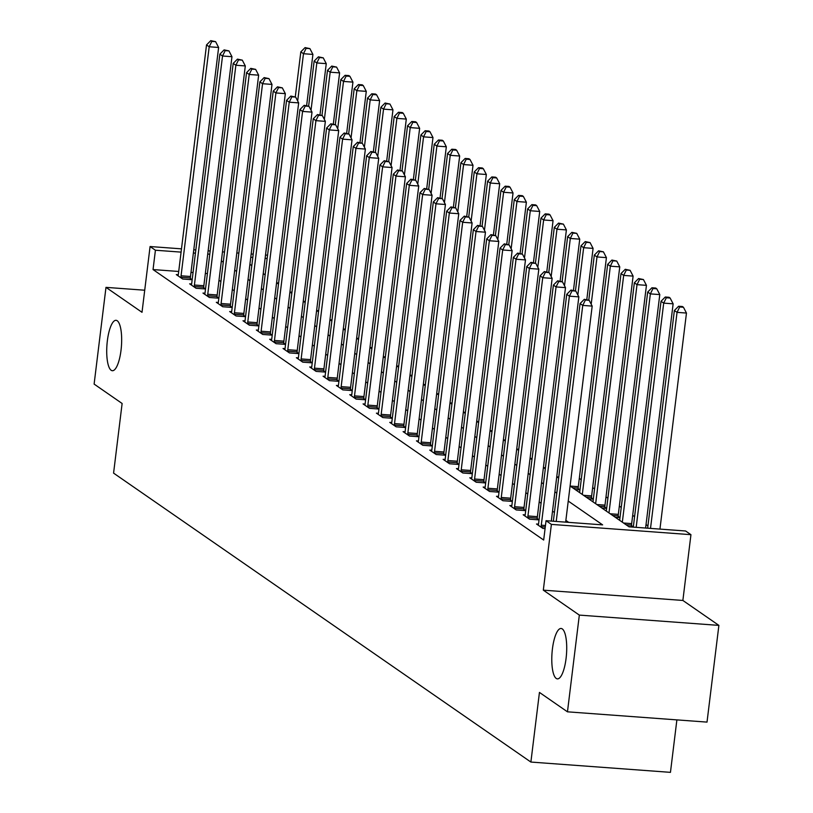 <?xml version="1.0" encoding="UTF-8"?>
<svg xmlns="http://www.w3.org/2000/svg" width="813" height="813" viewBox="0 0 813 813"><rect width="100%" height="100%" fill="white"/><g stroke="black" fill="none" stroke-linecap="round" stroke-linejoin="round"><path stroke-width="1.22" d="M552.423 648.937A25.274 7.266 94.2 0 1 561.112 628.469A25.274 7.266 94.2 0 1 566.082 658.398A25.274 7.266 94.2 0 1 557.393 678.875A25.274 7.266 94.2 0 1 552.423 648.937M107.357 340.779A25.274 7.266 94.2 0 1 116.046 320.312A25.274 7.266 94.2 0 1 121.025 350.24A25.274 7.266 94.2 0 1 112.336 370.718A25.274 7.266 94.2 0 1 107.357 340.779M570.086 486.001L629.028 526.814L685.603 530.991L690.948 534.68L551.387 524.395L546.051 520.696L602.626 524.873L568.236 501.062M682.869 600.451L543.318 590.157L579.334 615.095L567.464 711.822L707.015 722.107L718.885 625.39L682.869 600.451L690.948 534.68M676.883 719.891L670.451 772.35L530.889 762.055L113.576 473.115L122.123 403.482L94.115 384.082L105.985 287.365L142.011 312.304L150.08 246.532L181.482 248.849M647.931 525.889L646.02 524.568M634.587 516.651L632.687 515.33M621.244 507.414L619.343 506.093M607.9 498.176L606 496.855M594.567 488.938L592.657 487.617M581.224 479.7L579.313 478.379M579.334 615.095L718.885 625.39M144.724 290.221L105.985 287.365M575.198 489.538L579.933 489.893L578.195 488.684M588.541 498.776L593.277 499.131L591.539 497.922M601.884 508.013L606.61 508.369L604.882 507.16M615.217 517.251L619.953 517.607L618.215 516.397M628.561 526.489L633.297 526.844L631.559 525.635M178.708 271.461L153.047 269.57L543.673 540.035L546.051 520.696M568.704 522.363L565.868 520.401M554.425 512.485L552.525 511.164M541.082 503.247L539.182 501.926M527.749 494.009L525.838 492.688M514.405 484.772L512.495 483.45M501.062 475.534L499.162 474.213M487.719 466.296L485.818 464.975M474.375 457.058L472.475 455.737M461.042 447.821L459.132 446.5M447.699 438.583L445.788 437.262M434.355 429.345L432.455 428.024M421.012 420.108L419.112 418.797M407.669 410.87L405.768 409.559M394.335 401.632L392.425 400.321M380.992 392.394L379.082 391.083M367.649 383.157L365.748 381.846M354.305 373.919L352.405 372.608M340.962 364.681L339.062 363.37M327.629 355.454L325.718 354.133M314.285 346.216L312.385 344.895M300.942 336.978L299.042 335.657M287.599 327.741L285.698 326.42M274.255 318.503L272.355 317.182M260.922 309.265L259.012 307.944M247.579 300.027L245.678 298.706M234.235 290.79L232.335 289.469M220.892 281.552L218.992 280.231M207.396 273.585L205.354 273.432M193.057 272.528L191.004 272.375M178.281 274.733L176.299 274.591L182.701 279.022L192.132 279.723L190.394 278.513M191.624 283.971L189.642 283.828L196.045 288.259L205.476 288.95L203.738 287.751M204.967 293.208L202.976 293.066L209.388 297.497L218.809 298.188L217.081 296.989M218.301 302.446L216.319 302.304L222.721 306.735L232.152 307.426L230.414 306.227M231.644 311.684L229.662 311.542L236.065 315.972L245.496 316.664L243.758 315.464M244.987 320.922L243.006 320.779L249.408 325.21L258.839 325.901L257.101 324.702M258.331 330.159L256.349 330.017L262.751 334.448L272.182 335.139L270.444 333.94M271.674 339.397L269.682 339.245L276.085 343.686L285.515 344.377L283.788 343.177M285.007 348.635L283.026 348.482L289.428 352.923L298.859 353.614L297.121 352.415M298.351 357.872L296.369 357.72L302.771 362.161L312.202 362.852L310.464 361.653M311.694 367.11L309.712 366.958L316.115 371.399L325.546 372.09L323.808 370.891M325.037 376.348L323.056 376.195L329.458 380.636L338.889 381.327L337.151 380.128M338.371 385.586L336.389 385.433L342.791 389.874L352.222 390.565L350.484 389.366M351.714 394.823L349.732 394.671L356.135 399.112L365.565 399.803L363.828 398.604M365.057 404.061L363.076 403.909L369.478 408.339L378.909 409.041L377.171 407.841M378.401 413.299L376.419 413.146L382.821 417.577L392.252 418.278L390.514 417.079M391.744 422.526L389.762 422.384L396.165 426.815L405.596 427.516L403.858 426.317M405.077 431.764L403.096 431.622L409.498 436.053L418.929 436.754L417.191 435.544M418.421 441.002L416.439 440.859L422.841 445.29L432.272 445.991L430.534 444.782M431.764 450.239L429.782 450.097L436.185 454.528L445.615 455.229L443.878 454.02M445.107 459.477L443.126 459.335L449.528 463.766L458.959 464.467L457.221 463.258M458.451 468.715L456.459 468.573L462.871 473.003L472.292 473.705L470.564 472.495M471.784 477.953L469.802 477.81L476.205 482.241L485.635 482.942L483.898 481.733M485.127 487.19L483.146 487.048L489.548 491.479L498.979 492.18L497.241 490.971M498.471 496.428L496.489 496.286L502.891 500.717L512.322 501.408L510.584 500.208M511.814 505.666L509.832 505.523L516.235 509.954L525.665 510.645L523.928 509.446M525.157 514.903L523.165 514.761L529.578 519.192L538.999 519.883L537.271 518.684M538.491 524.141L536.509 523.999L542.911 528.43L545.086 528.592M543.318 590.157L551.387 524.395M153.047 269.57L155.415 250.231L150.08 246.532M567.464 711.822L539.446 692.422L530.889 762.055M249.896 264.306L251.796 265.627M263.239 273.544L265.14 274.865M276.583 282.782L278.483 284.103M289.926 292.019L291.826 293.341M303.259 301.257L305.17 302.578M316.603 310.495L318.503 311.816M329.946 319.733L331.846 321.054M343.289 328.97L345.19 330.291M356.622 338.208L358.533 339.529M369.966 347.446L371.876 348.767M383.309 356.683L385.21 358.005M396.653 365.921L398.553 367.242M409.996 375.159L411.896 376.48M423.329 384.397L425.24 385.708M436.672 393.634L438.583 394.945M450.016 402.872L451.916 404.183M463.359 412.11L465.26 413.421M476.703 421.347L478.603 422.658M490.036 430.585L491.946 431.896M503.379 439.813L505.29 441.134M516.722 449.05L518.623 450.372M530.066 458.288L531.966 459.609M543.409 467.526L545.31 468.847M556.742 476.764L558.653 478.085M267.152 258.473L265.109 258.321M252.813 257.406L250.76 257.264M193.779 249.754L195.831 249.906M208.128 250.811L210.171 250.963M222.477 251.867L224.52 252.02M236.817 252.934L238.87 253.077M251.166 253.991L253.209 254.134M265.505 255.048L267.558 255.201M209.774 254.235L207.722 254.083M195.425 253.178L193.382 253.026M181.086 252.121L155.415 250.231M556.803 493.135L554.903 491.824M543.46 483.898L541.56 482.587M530.117 474.66L528.216 473.349M516.783 465.422L514.873 464.111M503.44 456.184L501.53 454.874M490.097 446.957L488.196 445.636M476.753 437.719L474.853 436.398M463.41 428.481L461.51 427.16M450.077 419.244L448.166 417.923M436.733 410.006L434.823 408.685M423.39 400.768L421.49 399.447M410.047 391.531L408.146 390.21M396.703 382.293L394.803 380.972M383.37 373.055L381.46 371.734M370.027 363.818L368.116 362.496M356.683 354.58L354.783 353.259M343.34 345.342L341.44 344.021M329.997 336.104L328.096 334.783M316.664 326.867L314.753 325.546M303.32 317.629L301.41 316.308M289.977 308.391L288.076 307.07M276.633 299.154L274.733 297.843M263.29 289.916L261.39 288.605M249.957 280.678L248.046 279.367M236.613 271.44L234.703 270.129M223.27 262.203L221.37 260.892M181.065 275.79L190.496 276.491L218.626 47.459L209.195 46.768L181.065 275.79A3.953 1.138 -85.8 0 0 180.974 277.294L180.964 277.822M211.837 41.392L215.608 41.666L210.77 40.65L211.837 41.392L209.195 46.768L206.522 44.918L178.403 273.951A3.953 1.138 -85.8 0 1 178.149 275.343L178.037 275.79M190.496 276.491A3.953 1.138 -85.8 0 0 190.394 277.985L190.384 279.591M218.626 47.459L215.608 41.666M210.77 40.65L206.522 44.918M306.643 105.497L312.914 54.41L303.483 53.719L300.82 51.869L295.292 96.838M297.68 100.985L303.483 53.719L306.135 48.343L309.905 48.617L305.068 47.601L306.135 48.343M300.82 51.869L305.068 47.601M309.905 48.617L312.914 54.41M194.409 285.028L203.839 285.729L231.959 56.697L222.528 56.006L194.409 285.028A3.953 1.138 -85.8 0 0 194.307 286.532L194.307 287.06M225.181 50.63L228.951 50.904L224.114 49.888L225.181 50.63L222.528 56.006L219.866 54.156L191.746 283.188A3.953 1.138 -85.8 0 1 191.492 284.58L191.37 285.028M203.839 285.729A3.953 1.138 -85.8 0 0 203.738 287.223L203.728 288.828M231.959 56.697L228.951 50.904M224.114 49.888L219.866 54.156M207.752 294.265L217.183 294.967L245.302 65.934L235.872 65.243L207.752 294.265A3.953 1.138 -85.8 0 0 207.65 295.769L207.65 296.298M238.524 59.867L242.294 60.142L237.457 59.125L238.524 59.867L235.872 65.243L233.209 63.394L205.089 292.426A3.953 1.138 -85.8 0 1 204.825 293.808L204.713 294.265M217.183 294.967A3.953 1.138 -85.8 0 0 217.081 296.46L217.061 298.066M245.302 65.934L242.294 60.142M237.457 59.125L233.209 63.394M221.095 303.503L230.526 304.204L258.646 75.172L249.215 74.471L221.095 303.503A3.953 1.138 -85.8 0 0 220.994 305.007L220.984 305.536M251.857 69.105L255.638 69.379L250.79 68.363L251.857 69.105L249.215 74.471L246.552 72.631L218.423 301.664A3.953 1.138 -85.8 0 1 218.169 303.046L218.057 303.503M230.526 304.204A3.953 1.138 -85.8 0 0 230.425 305.698L230.404 307.304M258.646 75.172L255.638 69.379M250.79 68.363L246.552 72.631M319.987 114.735L326.257 63.648L316.826 62.957L314.153 61.107L308.635 106.076M311.023 110.222L316.826 62.957L319.468 57.581L323.249 57.855L318.401 56.839L319.468 57.581M314.153 61.107L318.401 56.839M323.249 57.855L326.257 63.648M333.33 123.972L339.6 72.885L330.169 72.194L327.497 70.345L321.978 115.314M324.367 119.46L330.169 72.194L332.812 66.818L336.582 67.093L331.745 66.077L332.812 66.818M327.497 70.345L331.745 66.077M336.582 67.093L339.6 72.885M346.663 133.21L352.933 82.123L343.513 81.432L340.84 79.583L335.322 124.552M337.71 128.698L343.513 81.432L346.155 76.056L349.925 76.331L348.858 75.589L345.088 75.314L346.155 76.056M340.84 79.583L345.088 75.314M349.925 76.331L352.933 82.123M234.439 312.741L243.87 313.442L271.989 84.41L262.558 83.709L234.439 312.741A3.953 1.138 -85.8 0 0 234.337 314.245L234.327 314.773M265.201 78.343L268.971 78.617L264.134 77.601L265.201 78.343L262.558 83.709L259.886 81.869L231.766 310.901A3.953 1.138 -85.8 0 1 231.512 312.283L231.4 312.741M243.87 313.442A3.953 1.138 -85.8 0 0 243.768 314.936L243.748 316.542M271.989 84.41L268.971 78.617M264.134 77.601L259.886 81.869M360.007 142.448L366.277 91.361L356.846 90.67L354.183 88.82L348.665 133.789M351.043 137.936L356.846 90.67L359.498 85.294L363.269 85.568L362.202 84.826L358.431 84.552L359.498 85.294M354.183 88.82L358.431 84.552M363.269 85.568L366.277 91.361M247.772 321.978L257.203 322.68L285.333 93.647L275.902 92.946L247.772 321.978A3.953 1.138 -85.8 0 0 247.68 323.483L247.67 324.011M278.544 87.57L282.314 87.855L277.477 86.839L278.544 87.57L275.902 92.946L273.229 91.107L245.109 320.129A3.953 1.138 -85.8 0 1 244.855 321.521L244.743 321.978M257.203 322.68A3.953 1.138 -85.8 0 0 257.101 324.174L257.091 325.779M285.333 93.647L282.314 87.855M277.477 86.839L273.229 91.107M373.35 151.675L379.62 100.599L370.189 99.908L367.527 98.058L361.998 143.027M364.387 147.173L370.189 99.908L372.842 94.532L376.612 94.806L375.545 94.064L371.775 93.79L372.842 94.532M367.527 98.058L371.775 93.79M376.612 94.806L379.62 100.599M261.115 331.216L270.546 331.917L298.666 102.885L289.235 102.184L261.115 331.216A3.953 1.138 -85.8 0 0 261.014 332.72L261.014 333.249M291.887 96.808L295.658 97.093L290.82 96.076L291.887 96.808L289.235 102.184L286.572 100.345L258.453 329.367A3.953 1.138 -85.8 0 1 258.199 330.759L258.077 331.216M270.546 331.917A3.953 1.138 -85.8 0 0 270.444 333.411L270.434 335.017M298.666 102.885L295.658 97.093M290.82 96.076L286.572 100.345M386.693 160.913L392.964 109.836L383.533 109.145L380.86 107.296L375.342 152.265M377.73 156.411L383.533 109.145L386.175 103.769L389.955 104.044L385.108 103.027L386.175 103.769M380.86 107.296L385.108 103.027M389.955 104.044L392.964 109.836M274.459 340.454L283.889 341.155L312.009 112.123L302.578 111.422L274.459 340.454A3.953 1.138 -85.8 0 0 274.357 341.958L274.357 342.476M305.231 106.046L309.001 106.33L304.164 105.314L305.231 106.046L302.578 111.422L299.916 109.582L271.796 338.604A3.953 1.138 -85.8 0 1 271.532 339.997L271.42 340.454M283.889 341.155A3.953 1.138 -85.8 0 0 283.788 342.649L283.767 344.255M312.009 112.123L309.001 106.33M304.164 105.314L299.916 109.582M400.037 170.151L406.307 119.074L396.876 118.383L394.203 116.533L388.685 161.502M391.073 165.649L396.876 118.383L399.518 113.007L403.289 113.281L402.222 112.54L398.451 112.265L399.518 113.007M394.203 116.533L398.451 112.265M403.289 113.281L406.307 119.074M287.802 349.692L297.233 350.393L325.352 121.361L315.922 120.659L287.802 349.692A3.953 1.138 -85.8 0 0 287.7 351.196L287.69 351.714M318.564 115.283L322.344 115.568L317.497 114.552L318.564 115.283L315.922 120.659L313.249 118.81L285.129 347.842A3.953 1.138 -85.8 0 1 284.875 349.234L284.763 349.692M297.233 350.393A3.953 1.138 -85.8 0 0 297.131 351.887L297.111 353.482M325.352 121.361L322.344 115.568M317.497 114.552L313.249 118.81M413.37 179.388L419.64 128.312L410.219 127.611L407.547 125.771L402.029 170.74M404.417 174.886L410.219 127.611L412.862 122.245L416.632 122.519L415.565 121.777L411.795 121.503L412.862 122.245M407.547 125.771L411.795 121.503M416.632 122.519L419.64 128.312M301.145 358.929L310.576 359.631L338.696 130.598L329.265 129.897L301.145 358.929A3.953 1.138 -85.8 0 0 301.044 360.423L301.034 360.952M331.907 124.521L335.678 124.806L330.84 123.789L331.907 124.521L329.265 129.897L326.592 128.048L298.473 357.08A3.953 1.138 -85.8 0 1 298.219 358.472L298.107 358.929M310.576 359.631A3.953 1.138 -85.8 0 0 310.475 361.124L310.454 362.72M338.696 130.598L335.678 124.806M330.84 123.789L326.592 128.048M426.713 188.626L432.983 137.549L423.553 136.848L420.89 135.009L415.372 179.978M417.75 184.124L423.553 136.848L426.205 131.482L429.975 131.757L428.908 131.015L425.138 130.741L426.205 131.482M420.89 135.009L425.138 130.741M429.975 131.757L432.983 137.549M314.479 368.167L323.909 368.858L352.029 139.836L342.608 139.135L314.479 368.167A3.953 1.138 -85.8 0 0 314.387 369.661L314.377 370.189M345.251 133.759L349.021 134.043L344.184 133.027L345.251 133.759L342.608 139.135L339.936 137.285L311.816 366.317A3.953 1.138 -85.8 0 1 311.562 367.71L311.45 368.167M323.909 368.858A3.953 1.138 -85.8 0 0 323.808 370.362L323.798 371.958M352.029 139.836L349.021 134.043M344.184 133.027L339.936 137.285M440.057 197.864L446.327 146.787L436.896 146.086L434.233 144.247L428.705 189.216M431.093 193.362L436.896 146.086L439.548 140.71L443.319 140.995L442.252 140.253L438.481 139.978L439.548 140.71M434.233 144.247L438.481 139.978M443.319 140.995L446.327 146.787M327.822 377.405L337.253 378.096L365.372 149.074L355.942 148.373L327.822 377.405A3.953 1.138 -85.8 0 0 327.72 378.899L327.72 379.427M358.594 142.997L362.364 143.281L357.527 142.265L358.594 142.997L355.942 148.373L353.279 146.523L325.159 375.555A3.953 1.138 -85.8 0 1 324.905 376.947L324.783 377.405M337.253 378.096A3.953 1.138 -85.8 0 0 337.151 379.6L337.141 381.195M365.372 149.074L362.364 143.281M357.527 142.265L353.279 146.523M453.4 207.102L459.67 156.025L450.239 155.324L447.567 153.484L442.048 198.453M444.437 202.589L450.239 155.324L452.882 149.948L456.652 150.232L455.585 149.49L451.815 149.216L452.882 149.948M447.567 153.484L451.815 149.216M456.652 150.232L459.67 156.025M341.165 386.642L350.596 387.334L378.716 158.311L369.285 157.61L341.165 386.642A3.953 1.138 -85.8 0 0 341.064 388.136L341.064 388.665M371.937 152.234L375.708 152.519L370.87 151.492L371.937 152.234L369.285 157.61L366.622 155.761L338.493 384.793A3.953 1.138 -85.8 0 1 338.238 386.185L338.127 386.642M350.596 387.334A3.953 1.138 -85.8 0 0 350.494 388.838L350.474 390.433M378.716 158.311L375.708 152.519M370.87 151.492L366.622 155.761M466.733 216.339L473.014 165.263L463.583 164.561L460.91 162.722L455.392 207.691M457.78 211.827L463.583 164.561L466.225 159.185L469.995 159.47L468.928 158.728L465.158 158.454L466.225 159.185M460.91 162.722L465.158 158.454M469.995 159.47L473.014 165.263M354.509 395.88L363.939 396.571L392.059 167.539L382.628 166.848L354.509 395.88A3.953 1.138 -85.8 0 0 354.407 397.374L354.397 397.903M385.271 161.472L389.051 161.757L384.203 160.73L385.271 161.472L382.628 166.848L379.956 164.998L351.836 394.031A3.953 1.138 -85.8 0 1 351.582 395.423L351.47 395.88M363.939 396.571A3.953 1.138 -85.8 0 0 363.838 398.075L363.818 399.671M392.059 167.539L389.051 161.757M384.203 160.73L379.956 164.998M480.077 225.577L486.347 174.5L476.926 173.799L474.253 171.95L468.735 216.929M471.123 221.065L476.926 173.799L479.568 168.423L483.339 168.708L482.272 167.966L478.501 167.691L479.568 168.423M474.253 171.95L478.501 167.691M483.339 168.708L486.347 174.5M367.852 405.118L377.273 405.809L405.402 176.777L395.972 176.086L367.852 405.118A3.953 1.138 -85.8 0 0 367.75 406.612L367.74 407.14M398.614 170.71L402.384 170.984L397.547 169.968L398.614 170.71L395.972 176.086L393.299 174.236L365.179 403.268A3.953 1.138 -85.8 0 1 364.925 404.661L364.813 405.108M377.273 405.809A3.953 1.138 -85.8 0 0 377.181 407.313L377.161 408.909M405.402 176.777L402.384 170.984M397.547 169.968L393.299 174.236M493.42 234.815L499.69 183.738L490.259 183.037L487.597 181.187L482.068 226.166M484.457 230.303L490.259 183.037L492.912 177.661L496.682 177.945L495.615 177.204L491.845 176.929L492.912 177.661M487.597 181.187L491.845 176.929M496.682 177.945L499.69 183.738M381.185 414.356L390.616 415.047L418.736 186.014L409.315 185.323L381.185 414.356A3.953 1.138 -85.8 0 0 381.094 415.85L381.084 416.378M411.957 179.947L415.728 180.222L410.89 179.206L411.957 179.947L409.315 185.323L406.642 183.474L378.523 412.506A3.953 1.138 -85.8 0 1 378.269 413.898L378.157 414.345M390.616 415.047A3.953 1.138 -85.8 0 0 390.514 416.551L390.504 418.146M418.736 186.014L415.728 180.222M410.89 179.206L406.642 183.474M506.763 244.052L513.033 192.976L503.603 192.275L500.94 190.425L495.412 235.404M497.8 239.54L503.603 192.275L506.255 186.899L510.025 187.183L508.958 186.441L505.188 186.167L506.255 186.899M500.94 190.425L505.188 186.167M510.025 187.183L513.033 192.976M394.529 423.593L403.959 424.284L432.079 195.252L422.648 194.561L394.529 423.593A3.953 1.138 -85.8 0 0 394.427 425.087L394.427 425.616M425.301 189.185L429.071 189.459L424.234 188.443L425.301 189.185L422.648 194.561L419.986 192.711L391.866 421.744A3.953 1.138 -85.8 0 1 391.612 423.136L391.49 423.583M403.959 424.284A3.953 1.138 -85.8 0 0 403.858 425.788L403.848 427.384M432.079 195.252L429.071 189.459M424.234 188.443L419.986 192.711M520.107 253.29L526.377 202.213L516.946 201.512L514.273 199.663L508.755 244.632M511.143 248.778L516.946 201.512L519.588 196.136L523.359 196.421L522.292 195.679L518.521 195.405L519.588 196.136M514.273 199.663L518.521 195.405M523.359 196.421L526.377 202.213M407.872 432.831L417.303 433.522L445.422 204.49L435.992 203.799L407.872 432.831A3.953 1.138 -85.8 0 0 407.77 434.325L407.77 434.853M438.644 198.423L442.414 198.697L437.577 197.681L438.644 198.423L435.992 203.799L433.329 201.949L405.199 430.981A3.953 1.138 -85.8 0 1 404.945 432.374L404.833 432.821M417.303 433.522A3.953 1.138 -85.8 0 0 417.201 435.026L417.181 436.622M445.422 204.49L442.414 198.697M437.577 197.681L433.329 201.949M533.44 262.528L539.72 211.451L530.289 210.75L527.617 208.9L522.098 253.869M524.487 258.016L530.289 210.75L532.932 205.374L536.702 205.659L535.635 204.917L531.865 204.632L532.932 205.374M527.617 208.9L531.865 204.632M536.702 205.659L539.72 211.451M421.215 442.069L430.646 442.76L458.766 213.728L449.335 213.036L421.215 442.069A3.953 1.138 -85.8 0 0 421.114 443.563L421.104 444.091M451.977 207.661L455.747 207.935L450.91 206.919L451.977 207.661L449.335 213.036L446.662 211.187L418.543 440.219A3.953 1.138 -85.8 0 1 418.289 441.611L418.177 442.059M430.646 442.76A3.953 1.138 -85.8 0 0 430.544 444.254L430.524 445.859M458.766 213.728L455.747 207.935M450.91 206.919L446.662 211.187M546.783 271.766L553.053 220.679L543.633 219.988L540.96 218.138L535.442 263.107M537.82 267.253L543.633 219.988L546.275 214.612L550.045 214.896L548.978 214.154L545.208 213.87L546.275 214.612M540.96 218.138L545.208 213.87M550.045 214.896L553.053 220.679M434.559 451.306L443.979 451.998L472.109 222.965L462.678 222.274L434.559 451.306A3.953 1.138 -85.8 0 0 434.457 452.8L434.447 453.329M465.321 216.898L469.091 217.173L464.253 216.156L465.321 216.898L462.678 222.274L460.006 220.425L431.886 449.457A3.953 1.138 -85.8 0 1 431.632 450.849L431.52 451.296M443.979 451.998A3.953 1.138 -85.8 0 0 443.888 453.491L443.868 455.097M472.109 222.965L469.091 217.173M464.253 216.156L460.006 220.425M560.127 281.003L566.397 229.916L556.966 229.225L554.303 227.376L548.775 272.345M551.163 276.491L556.966 229.225L559.618 223.849L563.389 224.124L558.551 223.108L559.618 223.849M554.303 227.376L558.551 223.108M563.389 224.124L566.397 229.916M447.892 460.544L457.323 461.235L485.442 232.203L476.022 231.512L447.892 460.544A3.953 1.138 -85.8 0 0 447.8 462.038L447.79 462.567M478.664 226.136L482.434 226.41L477.597 225.394L478.664 226.136L476.022 231.512L473.349 229.662L445.229 458.695A3.953 1.138 -85.8 0 1 444.975 460.087L444.863 460.534M457.323 461.235A3.953 1.138 -85.8 0 0 457.221 462.729L457.211 464.335M485.442 232.203L482.434 226.41M477.597 225.394L473.349 229.662M573.47 290.241L579.74 239.154L570.309 238.463L567.647 236.613L562.118 281.583M564.507 285.729L570.309 238.463L572.962 233.087L576.732 233.361L571.885 232.345L572.962 233.087M567.647 236.613L571.885 232.345M576.732 233.361L579.74 239.154M461.235 469.782L470.666 470.473L498.786 241.441L489.355 240.75L461.235 469.782A3.953 1.138 -85.8 0 0 461.134 471.276L461.134 471.804M492.007 235.374L495.778 235.648L490.94 234.632L492.007 235.374L489.355 240.75L486.692 238.9L458.573 467.932A3.953 1.138 -85.8 0 1 458.319 469.325L458.197 469.772M470.666 470.473A3.953 1.138 -85.8 0 0 470.564 471.967L470.544 473.573M498.786 241.441L495.778 235.648M490.94 234.632L486.692 238.9M586.813 299.479L593.084 248.392L583.653 247.701L580.98 245.851L575.462 290.82M577.85 294.967L583.653 247.701L586.295 242.325L590.065 242.599L585.228 241.583L586.295 242.325M580.98 245.851L585.228 241.583M590.065 242.599L593.084 248.392M474.579 479.02L484.009 479.711L512.129 250.678L502.698 249.987L474.579 479.02A3.953 1.138 -85.8 0 0 474.477 480.513L474.477 481.042M505.351 244.611L509.121 244.886L504.284 243.87L505.351 244.611L502.698 249.987L500.036 248.138L471.906 477.17A3.953 1.138 -85.8 0 1 471.652 478.562L471.54 479.009M484.009 479.711A3.953 1.138 -85.8 0 0 483.908 481.205L483.887 482.81M512.129 250.678L509.121 244.886M504.284 243.87L500.036 248.138M578.185 489.761L578.206 488.166A3.953 1.138 94.2 0 1 578.297 486.662L606.427 257.63L596.996 256.938L594.323 255.089L588.805 300.058M591.193 304.204L596.996 256.938L599.638 251.563L603.409 251.837L598.571 250.821L599.638 251.563M594.323 255.089L598.571 250.821M603.409 251.837L606.427 257.63M487.922 488.247L497.353 488.948L525.472 259.916L516.042 259.225L487.922 488.247A3.953 1.138 -85.8 0 0 487.82 489.751L487.81 490.28M518.684 253.849L522.454 254.123L517.617 253.107L518.684 253.849L516.042 259.225L513.369 257.375L485.249 486.408A3.953 1.138 -85.8 0 1 484.995 487.8L484.883 488.247M497.353 488.948A3.953 1.138 -85.8 0 0 497.251 490.442L497.231 492.048M525.472 259.916L522.454 254.123M517.617 253.107L513.369 257.375M591.529 498.999L591.539 497.393A3.953 1.138 94.2 0 1 591.64 495.9L619.76 266.867L610.339 266.176L607.667 264.327L579.639 492.617M582.301 494.467L610.339 266.176L612.982 260.8L616.752 261.075L611.915 260.058L612.982 260.8M607.667 264.327L611.915 260.058M616.752 261.075L619.76 266.867M501.265 497.485L510.686 498.186L538.816 269.154L529.385 268.463L501.265 497.485A3.953 1.138 -85.8 0 0 501.164 498.989L501.154 499.517M532.027 263.087L535.797 263.361L530.96 262.345L532.027 263.087L529.385 268.463L526.712 266.613L498.593 495.645A3.953 1.138 -85.8 0 1 498.339 497.038L498.227 497.485M510.686 498.186A3.953 1.138 -85.8 0 0 510.594 499.68L510.574 501.286M538.816 269.154L535.797 263.361M530.96 262.345L526.712 266.613M604.862 508.237L604.882 506.631A3.953 1.138 94.2 0 1 604.984 505.137L633.103 276.105L623.673 275.414L621.01 273.564L592.982 501.855M595.644 503.704L623.673 275.414L626.325 270.038L630.095 270.312L625.258 269.296L626.325 270.038M621.01 273.564L625.258 269.296M630.095 270.312L633.103 276.105M514.599 506.723L524.029 507.424L552.149 278.392L542.728 277.7L514.599 506.723A3.953 1.138 -85.8 0 0 514.507 508.227L514.497 508.755M545.371 272.325L549.141 272.599L544.304 271.583L545.371 272.325L542.728 277.7L540.056 275.851L511.936 504.883A3.953 1.138 -85.8 0 1 511.682 506.265L511.57 506.723M524.029 507.424A3.953 1.138 -85.8 0 0 523.928 508.918L523.918 510.523M552.149 278.392L549.141 272.599M544.304 271.583L540.056 275.851M618.205 517.475L618.226 515.869A3.953 1.138 94.2 0 1 618.327 514.375L646.447 285.343L637.016 284.652L634.353 282.802L606.315 511.092M608.988 512.942L637.016 284.652L639.658 279.276L643.439 279.55L638.591 278.534L639.658 279.276M634.353 282.802L638.591 278.534M643.439 279.55L646.447 285.343M527.942 515.96L537.373 516.662L565.492 287.629L556.062 286.928L527.942 515.96A3.953 1.138 -85.8 0 0 527.84 517.464L527.84 517.993M558.714 281.562L562.484 281.837L557.647 280.82L558.714 281.562L556.062 286.928L553.399 285.089L525.279 514.121A3.953 1.138 -85.8 0 1 525.025 515.503L524.903 515.96M537.373 516.662A3.953 1.138 -85.8 0 0 537.271 518.155L537.251 519.761M565.492 287.629L562.484 281.837M557.647 280.82L553.399 285.089M631.549 526.712L631.569 525.107A3.953 1.138 94.2 0 1 631.671 523.613L659.79 294.58L650.359 293.889L647.687 292.04L619.658 520.33M622.331 522.17L650.359 293.889L653.002 288.513L656.772 288.788L655.705 288.046L651.935 287.772L653.002 288.513M647.687 292.04L651.935 287.772M656.772 288.788L659.79 294.58M551.305 521.082L578.836 296.867L569.405 296.166L541.285 525.198A3.953 1.138 -85.8 0 0 541.184 526.702L541.184 527.231M572.057 290.8L575.828 291.074L570.98 290.058L572.057 290.8L569.405 296.166L566.742 294.326L538.613 523.359A3.953 1.138 -85.8 0 1 538.358 524.741L538.247 525.198M578.836 296.867L575.828 291.074M570.98 290.058L566.742 294.326M645.603 528.033L673.134 303.818L663.703 303.127L661.03 301.277L633.297 527.129M636.173 527.342L663.703 303.127L666.345 297.751L670.115 298.025L669.048 297.284L665.278 297.009L666.345 297.751M661.03 301.277L665.278 297.009M670.115 298.025L673.134 303.818M565.655 522.139L592.179 306.105L582.748 305.403L556.224 521.448M585.39 300.027L589.161 300.312L584.323 299.296L585.39 300.027L582.748 305.403L580.076 303.564L553.348 521.235M592.179 306.105L589.161 300.312M584.323 299.296L580.076 303.564M659.943 529.09L686.467 313.056L677.046 312.365L674.373 310.515L647.646 528.186M650.512 528.399L677.046 312.365L679.688 306.989L683.459 307.263L682.392 306.521L678.621 306.247L679.688 306.989M674.373 310.515L678.621 306.247M683.459 307.263L686.467 313.056M180.974 277.294L190.394 277.985M278.625 282.985L276.664 282.843M194.307 286.532L203.738 287.223M207.65 295.769L217.081 296.46M220.994 305.007L230.425 305.698M291.958 292.223L290.007 292.08M305.302 301.46L303.351 301.318M318.645 310.698L316.694 310.556M234.337 314.245L243.768 314.936M331.989 319.936L330.027 319.794M247.68 323.483L257.101 324.174M345.322 329.174L343.371 329.031M261.014 332.72L270.444 333.411M358.665 338.411L356.714 338.269M274.357 341.958L283.788 342.649M372.008 347.649L370.057 347.507M287.7 351.196L297.131 351.887M385.352 356.887L383.401 356.744M301.044 360.423L310.475 361.124M398.695 366.124L396.734 365.982M314.387 369.661L323.808 370.362M412.028 375.362L410.077 375.22M327.72 378.899L337.151 379.6M425.372 384.6L423.421 384.458M341.064 388.136L350.494 388.838M438.715 393.838L436.764 393.695M354.407 397.374L363.838 398.075M452.058 403.075L450.107 402.933M367.75 406.612L377.181 407.313M465.402 412.313L463.44 412.171M381.094 415.85L390.514 416.551M478.735 421.551L476.784 421.398M394.427 425.087L403.858 425.788M492.078 430.788L490.127 430.636M407.77 434.325L417.201 435.026M505.422 440.026L503.471 439.874M421.114 443.563L430.544 444.254M518.765 449.264L516.814 449.111M434.457 452.8L443.888 453.491M532.109 458.491L530.147 458.349M447.8 462.038L457.221 462.729M545.442 467.729L543.49 467.587M461.134 471.276L470.564 471.967M558.785 476.967L556.834 476.825M474.477 480.513L483.908 481.205M578.206 488.166L572.606 487.749M578.297 486.662L570.177 486.062M487.82 489.751L497.251 490.442M591.539 497.393L585.949 496.987M591.64 495.9L583.521 495.3M501.164 498.989L510.594 499.68M604.882 506.631L599.293 506.225M604.984 505.137L596.854 504.538M514.507 508.227L523.928 508.918M618.226 515.869L612.636 515.462M618.327 514.375L610.197 513.775M527.84 517.464L537.271 518.155M631.569 525.107L625.969 524.7M631.671 523.613L623.541 523.013M541.285 525.198L545.462 525.513M541.184 526.702L545.279 526.997"/></g></svg>
